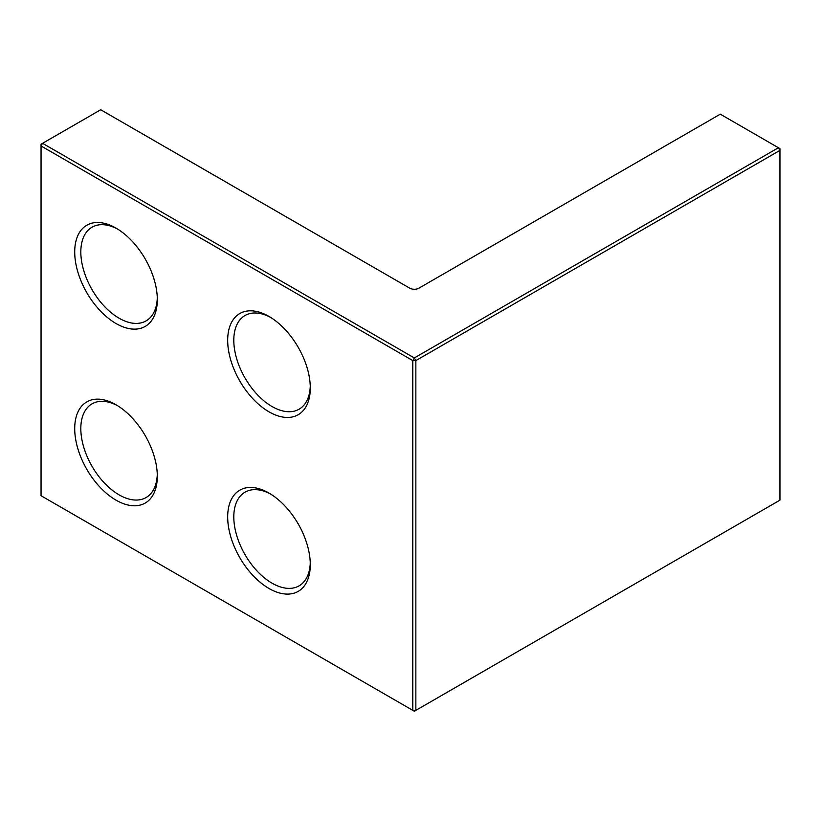 <?xml version="1.0" encoding="UTF-8"?>
<svg xmlns="http://www.w3.org/2000/svg" width="821" height="821" viewBox="0 0 821 821"><rect width="100%" height="100%" fill="white"/><g stroke="black" fill="none" stroke-linecap="round" stroke-linejoin="round"><path stroke-width="1.23" d="M779.95 148.622L778.421 147.739L414.328 357.946L42.579 143.316L41.05 144.209L41.05 145.974L42.579 143.316L100.716 109.757L409.73 288.171A6.486 3.746 0 0 0 418.915 288.171L720.284 114.17L778.421 147.739L779.95 150.387L779.95 148.622M415.857 710.36L412.799 710.36L41.05 495.73L41.05 145.974L412.799 360.593L414.328 357.946L415.857 360.593L779.95 150.387L779.95 500.153L415.857 710.36L415.857 360.593L412.799 360.593L412.799 710.36L414.328 711.243L415.857 710.36M116.007 500.153A58.414 33.723 -120 0 0 157.314 476.303A58.414 33.723 -120 0 0 116.007 404.763A58.414 33.723 -120 0 0 74.711 428.603A58.414 33.723 -120 0 0 116.007 500.153M268.99 411.824A58.414 33.723 -120 0 0 310.297 387.974A58.414 33.723 -120 0 0 268.99 316.434A58.414 33.723 -120 0 0 227.684 340.284A58.414 33.723 -120 0 0 268.99 411.824M116.007 323.505A58.414 33.723 -120 0 0 157.314 299.655A58.414 33.723 -120 0 0 116.007 228.115A58.414 33.723 -120 0 0 74.711 251.955A58.414 33.723 -120 0 0 116.007 323.505M268.99 588.472A58.414 33.723 -120 0 0 310.297 564.622A58.414 33.723 -120 0 0 268.99 493.082A58.414 33.723 -120 0 0 227.684 516.932A58.414 33.723 -120 0 0 268.99 588.472M157.283 474.487A54.083 31.229 60 0 1 146.117 497.526A54.083 31.229 60 0 1 119.066 494.847A54.083 31.229 60 0 1 83.732 447.188A54.083 31.229 60 0 1 92.024 403.85A54.083 31.229 60 0 1 117.567 405.697M157.283 297.838A54.083 31.229 60 0 1 146.117 320.878A54.083 31.229 60 0 1 119.066 318.199A54.083 31.229 60 0 1 83.732 270.54A54.083 31.229 60 0 1 92.024 227.201A54.083 31.229 60 0 1 117.567 229.049M310.266 386.157A54.083 31.229 60 0 1 299.09 409.207A54.083 31.229 60 0 1 272.049 406.528A54.083 31.229 60 0 1 236.715 358.859A54.083 31.229 60 0 1 245.007 315.521A54.083 31.229 60 0 1 270.55 317.368M310.266 562.806A54.083 31.229 60 0 1 299.09 585.855A54.083 31.229 60 0 1 272.049 583.177A54.083 31.229 60 0 1 236.715 535.508A54.083 31.229 60 0 1 245.007 492.169A54.083 31.229 60 0 1 270.55 494.016"/></g></svg>
